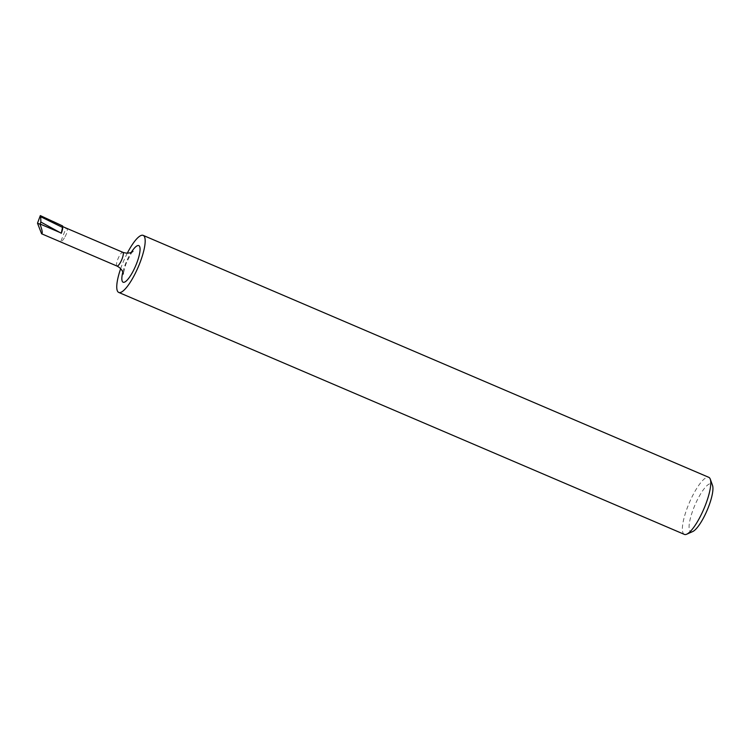 <?xml version="1.0" encoding="UTF-8"?>
<svg xmlns="http://www.w3.org/2000/svg" width="750" height="750" viewBox="0 0 750 750"><rect width="100%" height="100%" fill="white"/><g stroke="black" fill="none" stroke-linecap="round" stroke-linejoin="round"><path stroke-width="0.56" stroke-dasharray="3.75 2.81" d="M692.728 531.553A26.053 6.628 113.2 0 1 693.666 508.2A26.053 6.628 113.2 0 1 712.5 485.325M684.375 534.394A31.031 7.894 113.2 0 1 687.834 506.4A31.031 7.894 113.2 0 1 708.787 477.328M127.275 253.209A31.031 7.894 -66.8 0 0 122.222 264.441A31.031 7.894 -66.8 0 0 120.675 268.631M65.053 236.747L66.309 234.141C67.678 230.541 67.603 228.525 66.075 228.094L60.656 241.894C61.781 241.603 63.244 239.887 65.053 236.747M62.344 226.463L62.578 225.938M40.322 215.606L53.166 221.512M48.234 236.644L60.656 241.894M116.963 266.044A7.463 1.903 113.2 0 1 117.797 259.303A7.463 1.903 113.2 0 1 122.841 252.309M122.822 272.081A19.912 5.062 113.2 0 1 125.353 264.253A19.912 5.062 113.2 0 1 131.259 252.375M132.853 251.419C132.684 250.5 130.359 254.709 125.888 264.037L123.234 273.9"/><path stroke-width="1.12" d="M143.175 235.378L708.787 477.328A31.031 7.894 113.2 0 1 710.269 479.156L712.5 485.325A26.053 6.628 113.2 0 1 708.356 507.309A26.053 6.628 113.2 0 1 692.728 531.553L686.719 534.206A31.031 7.894 113.2 0 1 684.375 534.394L118.763 292.444A31.031 7.894 -66.8 0 0 139.716 263.381A31.031 7.894 -66.8 0 0 143.175 235.378A31.031 7.894 -66.8 0 0 127.275 253.209M710.269 479.156A31.031 7.894 113.2 0 1 705.328 505.331A31.031 7.894 113.2 0 1 686.719 534.206M53.138 221.503L62.578 225.938L62.559 226.8A7.463 1.903 113.2 0 1 61.369 233.109A7.463 1.903 113.2 0 1 61.313 233.259L40.875 222.047L40.697 216.741L62.513 227.409L61.313 233.259M123.234 273.9C123.412 274.922 123.581 269.447 116.963 266.044A7.463 1.903 113.2 0 0 122.006 259.05A7.463 1.903 113.2 0 0 122.841 252.309L62.344 226.463M40.697 216.741L40.322 215.606L37.5 223.2L41.606 233.784L116.963 266.044M41.606 233.784C42.797 233.428 42.272 230.25 40.041 224.25L40.875 222.047M120.675 268.631A31.031 7.894 -66.8 0 0 118.763 292.444M62.559 226.8L62.513 227.409M40.322 215.606L62.616 225.975M40.041 224.25L37.5 223.2M131.259 252.375A19.912 5.062 113.2 0 1 139.622 246.488A19.912 5.062 113.2 0 1 136.575 263.569A19.912 5.062 113.2 0 1 125.194 281.794A19.912 5.062 113.2 0 1 122.822 272.081M60.094 232.566L40.125 224.025M122.841 252.309C129.853 254.747 133.716 250.847 132.853 251.419"/></g></svg>
